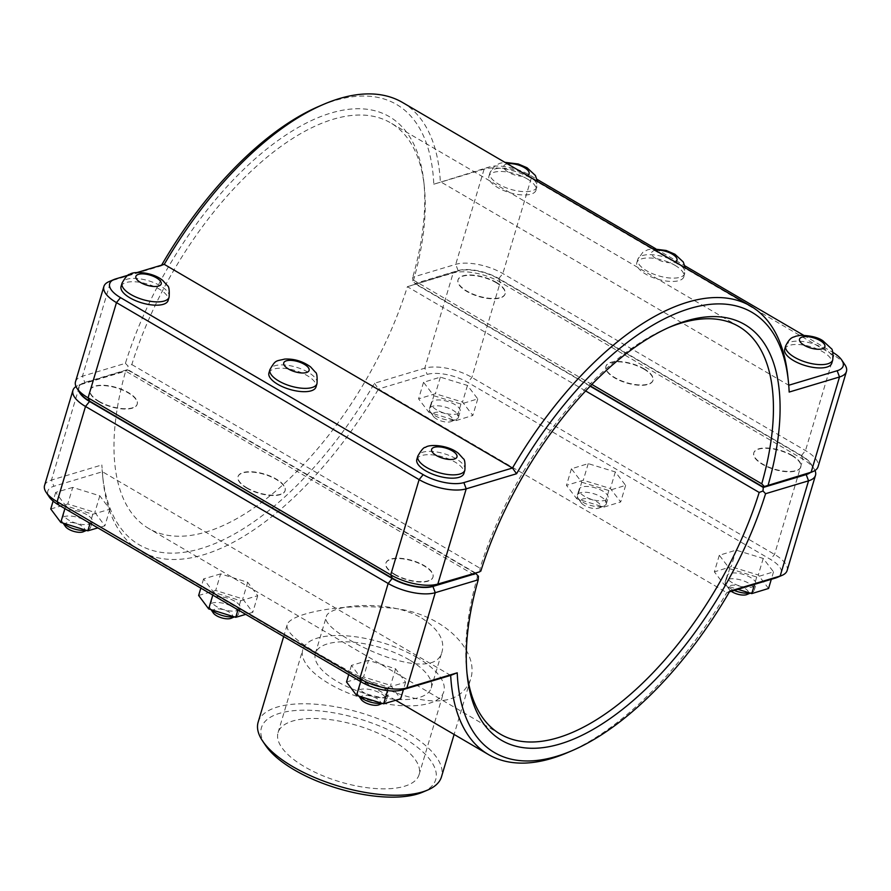 <?xml version="1.0" encoding="UTF-8"?>
<svg xmlns="http://www.w3.org/2000/svg" width="891" height="891" viewBox="0 0 891 891"><rect width="100%" height="100%" fill="white"/><g stroke="black" fill="none" stroke-linecap="round" stroke-linejoin="round"><path stroke-width="0.67" stroke-dasharray="4.46 3.34" d="M567.578 752.594A259.738 123.938 120.3 0 0 726.744 592.66L729.395 591.869M450.668 675.389L102.443 471.729L53.839 486.286A30.038 12.029 16.6 0 0 49.228 496.933M374.443 383.275L378.519 388.999A259.738 123.938 -59.7 0 1 140.266 550.894A259.738 123.938 -59.7 0 1 103.189 480.995A259.738 123.938 -59.7 0 1 102.443 471.729L101.83 464.957A255.015 121.688 120.3 0 0 102.665 476.095A255.015 121.688 120.3 0 0 205.899 546.985A255.015 121.688 120.3 0 0 374.443 383.275L424.784 368.195A34.76 13.911 -163.4 0 1 471.885 377.405L774.535 554.414A34.76 13.911 -163.4 0 1 787.109 570.552M776.952 577.524A30.038 12.029 16.6 0 0 770.481 559.403L467.831 382.395A30.038 12.029 16.6 0 0 427.123 374.432L378.519 388.999L726.744 592.66L729.818 591.134M325.204 657.681C298.585 643.079 285.888 632.209 287.091 625.048C288.784 614.255 338.613 603.107 387.518 607.807C442.259 610.825 480.594 651.366 470.426 679.699C462.596 700.315 441.535 705.906 407.22 696.472C381.125 689.066 348.715 671.335 325.204 657.681M496.254 282.347A24.558 9.834 16.6 0 0 472.531 275.085A24.558 9.834 16.6 0 0 458.074 279.718A24.558 9.834 16.6 0 0 478.79 296.157A24.558 9.834 16.6 0 0 505.141 293.752A24.558 9.834 16.6 0 0 496.254 282.347M496.153 282.681A24.558 9.834 -163.4 0 1 505.041 294.086A24.558 9.834 -163.4 0 1 478.69 296.491A24.558 9.834 -163.4 0 1 457.974 280.052A24.558 9.834 -163.4 0 1 472.43 275.419A24.558 9.834 -163.4 0 1 496.153 282.681M527.116 178.835A24.558 9.834 -163.4 0 1 535.992 190.24A24.558 9.834 -163.4 0 1 509.652 192.645A24.558 9.834 -163.4 0 1 488.925 176.206A24.558 9.834 -163.4 0 1 503.393 171.573A24.558 9.834 -163.4 0 1 527.116 178.835M434.953 415.685A15.114 6.048 16.6 0 0 456.237 419.394A15.114 6.048 16.6 0 0 458.453 417.3A15.114 6.048 16.6 0 0 445.7 407.187A15.114 6.048 16.6 0 0 429.484 408.657A15.114 6.048 16.6 0 0 430.186 411.631A15.114 6.048 16.6 0 0 434.953 415.685M436.534 418.982A10.391 4.154 -163.4 0 1 433.26 416.197A10.391 4.154 -163.4 0 1 443.918 413.146A10.391 4.154 -163.4 0 1 451.169 421.543A10.391 4.154 -163.4 0 1 436.534 418.982M436.679 409.871A15.114 6.048 -163.4 0 1 431.222 402.855A15.114 6.048 -163.4 0 1 447.427 401.373A15.114 6.048 -163.4 0 1 460.179 411.486A15.114 6.048 -163.4 0 1 451.28 414.337A15.114 6.048 -163.4 0 1 436.679 409.871M433.839 395.727L460.948 404.024L477.754 398.89L467.452 385.447L440.343 377.149L423.537 382.284L433.839 395.727L428.894 412.31L456.003 420.619L472.809 415.473L462.507 402.041L435.398 393.733L418.592 398.867L428.894 412.31M423.537 382.284L418.592 398.867M440.343 377.149L435.398 393.733M467.452 385.447L462.507 402.041M477.754 398.89L472.809 415.473M460.948 404.024L456.003 420.619M644.137 368.841A24.558 9.834 16.6 0 0 620.414 361.579A24.558 9.834 16.6 0 0 605.958 366.212A24.558 9.834 16.6 0 0 626.685 382.651A24.558 9.834 16.6 0 0 653.025 380.245A24.558 9.834 16.6 0 0 644.137 368.841M644.037 369.175A24.558 9.834 -163.4 0 1 652.925 380.58A24.558 9.834 -163.4 0 1 626.585 382.985A24.558 9.834 -163.4 0 1 605.858 366.546A24.558 9.834 -163.4 0 1 620.314 361.913A24.558 9.834 -163.4 0 1 644.037 369.175M674.999 265.329A24.558 9.834 -163.4 0 1 683.876 276.733A24.558 9.834 -163.4 0 1 657.536 279.139A24.558 9.834 -163.4 0 1 636.809 262.7A24.558 9.834 -163.4 0 1 651.276 258.067A24.558 9.834 -163.4 0 1 674.999 265.329M582.837 502.179A15.114 6.048 16.6 0 0 604.131 505.888A15.114 6.048 16.6 0 0 606.337 503.794A15.114 6.048 16.6 0 0 593.584 493.67A15.114 6.048 16.6 0 0 577.368 495.151A15.114 6.048 16.6 0 0 578.07 498.125A15.114 6.048 16.6 0 0 582.837 502.179M584.418 505.475A10.391 4.154 -163.4 0 1 581.144 502.691A10.391 4.154 -163.4 0 1 591.802 499.628A10.391 4.154 -163.4 0 1 599.053 508.026A10.391 4.154 -163.4 0 1 584.418 505.475M584.574 496.365A15.114 6.048 -163.4 0 1 579.105 489.348A15.114 6.048 -163.4 0 1 595.311 487.867A15.114 6.048 -163.4 0 1 608.063 497.98A15.114 6.048 -163.4 0 1 599.164 500.831A15.114 6.048 -163.4 0 1 584.574 496.365M581.723 482.209L608.831 490.518L625.638 485.383L615.336 471.94L588.227 463.632L571.421 468.777L581.723 482.209L576.778 498.804L603.886 507.102L620.693 501.967L610.391 488.524L583.282 480.227L566.476 485.361L576.778 498.804M571.421 468.777L566.476 485.361M588.227 463.632L583.282 480.227M615.336 471.94L610.391 488.524M625.638 485.383L620.693 501.967M608.831 490.518L603.886 507.102M99.068 401.362A24.558 9.834 16.6 0 0 122.791 408.624A24.558 9.834 16.6 0 0 137.259 403.991A24.558 9.834 16.6 0 0 116.532 387.552A24.558 9.834 16.6 0 0 90.191 389.957A24.558 9.834 16.6 0 0 99.068 401.362M98.979 401.696A24.558 9.834 -163.4 0 1 90.091 390.291A24.558 9.834 -163.4 0 1 116.431 387.886A24.558 9.834 -163.4 0 1 137.158 404.314A24.558 9.834 -163.4 0 1 122.702 408.947A24.558 9.834 -163.4 0 1 98.979 401.696M121.053 286.445A24.558 9.834 -163.4 0 1 147.394 284.04A24.558 9.834 -163.4 0 1 168.121 300.467M63.473 523.24A15.114 6.048 -163.4 0 1 62.303 521.859A15.114 6.048 -163.4 0 1 61.613 518.896A15.114 6.048 -163.4 0 1 70.512 516.045A15.114 6.048 -163.4 0 1 85.113 520.511A15.114 6.048 -163.4 0 1 90.57 527.528A15.114 6.048 -163.4 0 1 88.365 529.633A15.114 6.048 -163.4 0 1 86.015 530.256M83.286 531.771A10.391 4.154 16.6 0 0 81.059 525.501A10.391 4.154 16.6 0 0 69.041 522.416A10.391 4.154 16.6 0 0 65.377 526.425M86.839 514.697A15.114 6.048 16.6 0 0 72.238 510.231A15.114 6.048 16.6 0 0 63.339 513.082A15.114 6.048 16.6 0 0 76.091 523.206A15.114 6.048 16.6 0 0 92.308 521.725A15.114 6.048 16.6 0 0 86.839 514.697M72.739 487.399L55.699 492.4L65.734 505.821L92.798 514.241L109.838 509.229L99.803 495.819L72.739 487.399L67.783 503.983L94.858 512.403L104.893 525.824L97.865 527.884M99.803 495.819L94.858 512.403M50.754 508.984L67.783 503.983M55.699 492.4L53.104 501.098M65.734 505.821L64.898 508.605M92.798 514.241L90.091 523.34M109.838 509.229L104.893 525.824M246.963 487.856A24.558 9.834 16.6 0 0 270.686 495.118A24.558 9.834 16.6 0 0 285.142 490.473A24.558 9.834 16.6 0 0 264.415 474.045A24.558 9.834 16.6 0 0 238.075 476.451A24.558 9.834 16.6 0 0 246.963 487.856M246.863 488.179A24.558 9.834 -163.4 0 1 237.975 476.774A24.558 9.834 -163.4 0 1 264.315 474.368A24.558 9.834 -163.4 0 1 285.042 490.807A24.558 9.834 -163.4 0 1 270.586 495.441A24.558 9.834 -163.4 0 1 246.863 488.179M268.937 372.928A24.558 9.834 -163.4 0 1 295.277 370.522A24.558 9.834 -163.4 0 1 316.004 386.961M211.356 609.734A15.114 6.048 -163.4 0 1 210.198 608.353A15.114 6.048 -163.4 0 1 209.496 605.39A15.114 6.048 -163.4 0 1 218.395 602.539A15.114 6.048 -163.4 0 1 232.996 607.005A15.114 6.048 -163.4 0 1 238.454 614.022A15.114 6.048 -163.4 0 1 236.249 616.115A15.114 6.048 -163.4 0 1 233.91 616.75M231.181 618.265A10.391 4.154 16.6 0 0 228.942 611.994A10.391 4.154 16.6 0 0 216.925 608.909A10.391 4.154 16.6 0 0 213.261 612.919M234.723 601.191A15.114 6.048 16.6 0 0 220.122 596.725A15.114 6.048 16.6 0 0 211.223 599.576A15.114 6.048 16.6 0 0 223.975 609.7A15.114 6.048 16.6 0 0 240.191 608.219A15.114 6.048 16.6 0 0 234.723 601.191M220.623 573.893L203.582 578.894L213.617 592.315L240.681 600.723L257.722 595.723L247.687 582.302L220.623 573.893L215.678 590.477L242.742 598.897L252.777 612.317L245.749 614.378M247.687 582.302L242.742 598.897M198.637 595.478L215.678 590.477M203.582 578.894L200.831 588.116M213.617 592.315L212.782 595.099M240.681 600.723L237.975 609.834M257.722 595.723L252.777 612.317M792.021 455.334A24.558 9.834 16.6 0 0 768.298 448.073A24.558 9.834 16.6 0 0 753.842 452.706A24.558 9.834 16.6 0 0 774.569 469.145A24.558 9.834 16.6 0 0 800.909 466.739A24.558 9.834 16.6 0 0 792.021 455.334M791.932 455.669A24.558 9.834 -163.4 0 1 800.809 467.073A24.558 9.834 -163.4 0 1 774.468 469.479A24.558 9.834 -163.4 0 1 753.741 453.04A24.558 9.834 -163.4 0 1 768.209 448.407A24.558 9.834 -163.4 0 1 791.932 455.669M784.704 349.194A24.558 9.834 -163.4 0 1 799.16 344.561A24.558 9.834 -163.4 0 1 822.883 351.822A24.558 9.834 -163.4 0 1 831.771 363.227M749.788 592.994A15.114 6.048 16.6 0 0 752.015 592.381A15.114 6.048 16.6 0 0 754.22 590.288A15.114 6.048 16.6 0 0 741.468 580.164A15.114 6.048 16.6 0 0 725.263 581.645A15.114 6.048 16.6 0 0 725.953 584.619A15.114 6.048 16.6 0 0 730.72 588.661A15.114 6.048 16.6 0 0 734.24 590.41M731.266 591.301A10.391 4.154 -163.4 0 1 729.027 589.185A10.391 4.154 -163.4 0 1 739.697 586.122A10.391 4.154 -163.4 0 1 746.936 594.52M732.458 582.859A15.114 6.048 -163.4 0 1 726.989 575.842A15.114 6.048 -163.4 0 1 743.194 574.361A15.114 6.048 -163.4 0 1 755.958 584.474A15.114 6.048 -163.4 0 1 747.059 587.325A15.114 6.048 -163.4 0 1 732.458 582.859M729.618 568.703L756.726 577.012L773.522 571.877L763.219 558.434L736.111 550.126L719.304 555.271L729.618 568.703L724.673 585.298L737.848 589.33M719.304 555.271L714.359 571.855L724.673 585.298M736.111 550.126L731.166 566.721L714.359 571.855M763.219 558.434L758.274 575.018L731.166 566.721M773.522 571.877L771.305 579.306M768.577 588.461L758.274 575.018M756.726 577.012L754.543 584.329M359.251 696.227A15.114 6.048 -163.4 0 1 358.082 694.846A15.114 6.048 -163.4 0 1 357.38 691.884A15.114 6.048 -163.4 0 1 366.279 689.021A15.114 6.048 -163.4 0 1 380.88 693.499A15.114 6.048 -163.4 0 1 386.349 700.515A15.114 6.048 -163.4 0 1 384.132 702.609A15.114 6.048 -163.4 0 1 381.793 703.233M379.065 704.759A10.391 4.154 16.6 0 0 376.826 698.488A10.391 4.154 16.6 0 0 364.809 695.392A10.391 4.154 16.6 0 0 361.156 699.413M382.607 687.685A15.114 6.048 16.6 0 0 368.005 683.219A15.114 6.048 16.6 0 0 359.106 686.07A15.114 6.048 16.6 0 0 371.87 696.183A15.114 6.048 16.6 0 0 388.075 694.702A15.114 6.048 16.6 0 0 382.607 687.685M368.506 660.376L351.466 665.388L361.501 678.797L388.576 687.217L405.605 682.216L395.571 668.796L368.506 660.376L363.561 676.971L390.626 685.391L400.66 698.811M395.571 668.796L390.626 685.391M346.521 681.971L363.561 676.971M351.466 665.388L348.726 674.61M361.501 678.797L360.677 681.593M388.576 687.217L387.563 690.603M405.605 682.216L403.423 689.545M416.821 459.422A24.558 9.834 -163.4 0 1 443.161 457.016A24.558 9.834 -163.4 0 1 463.888 473.455M394.746 574.673A24.558 9.834 -163.4 0 1 385.859 563.268A24.558 9.834 -163.4 0 1 412.21 560.862A24.558 9.834 -163.4 0 1 432.926 577.301A24.558 9.834 -163.4 0 1 418.469 581.934A24.558 9.834 -163.4 0 1 394.746 574.673M394.847 574.35A24.558 9.834 16.6 0 0 418.57 581.6A24.558 9.834 16.6 0 0 433.026 576.967A24.558 9.834 16.6 0 0 412.31 560.528A24.558 9.834 16.6 0 0 385.959 562.934A24.558 9.834 16.6 0 0 394.847 574.35M807.914 473.678A30.038 12.029 16.6 0 0 801.443 455.557L498.793 278.549A30.038 12.029 16.6 0 0 458.085 270.586L415.139 283.461L412.555 280.765L412.767 277.224L455.735 264.349A34.76 13.911 -163.4 0 1 502.847 273.559L805.497 450.568A34.76 13.911 -163.4 0 1 818.061 466.706M479.781 571.788L480.037 568.235A236.126 112.667 -59.7 0 1 666.913 328.289A236.126 112.667 -59.7 0 1 669.163 327.353M844.835 364.664A34.76 13.911 16.6 0 0 833.876 355.342L531.225 178.334A34.76 13.911 16.6 0 0 484.125 169.134L433.783 184.214A255.015 121.688 120.3 0 0 318.889 106.374M75.512 381.693A34.76 13.911 -163.4 0 1 82.451 376.202L125.419 363.328A240.848 114.928 -59.7 0 1 293.083 130.476A240.848 114.928 -59.7 0 1 423.782 181.497A240.848 114.928 -59.7 0 1 412.767 277.224M161.605 265.162A255.015 121.688 120.3 0 0 161.182 265.897L110.84 280.977A34.76 13.911 16.6 0 0 108.98 281.645M125.419 363.328L127.992 366.034L127.736 369.576L84.801 382.439A30.038 12.029 16.6 0 0 80.19 393.087M412.555 280.765L413.535 280.164A236.126 112.667 120.3 0 0 424.305 186.397A236.126 112.667 120.3 0 0 390.603 122.858A236.126 112.667 120.3 0 0 131.823 364.575L127.992 366.034M591.847 384.455L413.535 280.164M131.823 364.575L480.037 568.235M475.961 573.236L127.736 369.576M415.139 283.461L590.388 385.959M789.17 392.062L788.557 385.302A259.738 123.938 120.3 0 0 787.811 376.035M433.783 184.214L488.947 167.074A30.038 12.029 -163.4 0 1 529.644 175.037L537.05 179.358M161.182 265.897L164.256 264.36M402.52 102.476A259.738 123.938 -59.7 0 1 440.332 181.641L788.747 385.246M128.382 275.119L136.869 272.579M655.687 248.745L684.934 265.852M803.571 335.239L832.294 352.045A30.038 12.029 -163.4 0 1 832.818 352.346M814.987 470.481A34.76 13.911 16.6 0 0 813.884 468.51A34.76 13.911 16.6 0 0 802.925 459.188L500.274 282.18A34.76 13.911 16.6 0 0 453.163 272.98L407.376 286.69L457.985 270.92A30.038 12.029 -163.4 0 1 498.693 278.883L801.343 455.891A30.038 12.029 -163.4 0 1 810.81 463.944A30.038 12.029 -163.4 0 1 809.975 472.798M466.973 673.039A236.126 112.667 -59.7 0 1 466.695 670.622A236.126 112.667 -59.7 0 1 477.465 576.856L125.664 371.101A236.126 112.667 120.3 0 0 148.597 528.408A236.126 112.667 120.3 0 0 407.376 286.69L585.643 390.949M78.931 391.216A30.038 12.029 -163.4 0 1 83.086 383.353A30.038 12.029 -163.4 0 1 84.701 382.774L127.636 369.91L125.664 371.101L79.878 384.823A34.76 13.911 16.6 0 0 78.018 385.491A34.76 13.911 16.6 0 0 76.013 386.538M421.811 618.154C438.149 628.834 444.932 639.883 442.159 651.288C434.44 689.356 317.764 631.463 326.306 616.75C327.843 604.911 388.509 598.307 421.811 618.154M44.55 485.539A34.76 13.911 -163.4 0 1 51.489 480.049L101.83 464.957M477.465 576.856L478.445 576.254M590.154 386.204L415.039 283.795M127.636 369.91L475.516 573.37M409.37 659.897A60.443 24.202 16.6 0 0 350.965 642.032A60.443 24.202 16.6 0 0 315.369 653.437A60.443 24.202 16.6 0 0 366.379 693.9A60.443 24.202 16.6 0 0 431.222 687.975A60.443 24.202 16.6 0 0 409.37 659.897M417.2 657.558A73.585 29.459 16.6 0 0 346.12 635.806A73.585 29.459 16.6 0 0 302.784 649.684A73.585 29.459 16.6 0 0 364.887 698.934A73.585 29.459 16.6 0 0 443.807 691.728A73.585 29.459 16.6 0 0 417.2 657.558M392.474 740.499A73.585 29.459 16.6 0 0 321.395 718.747A73.585 29.459 16.6 0 0 278.059 732.636A73.585 29.459 16.6 0 0 340.15 781.886A73.585 29.459 16.6 0 0 419.082 774.68A73.585 29.459 16.6 0 0 392.474 740.499M258.145 722.178A95.66 38.291 -163.4 0 1 360.744 712.811A95.66 38.291 -163.4 0 1 441.479 776.829M422.412 792.266A90.938 36.408 16.6 0 0 358.973 718.77A90.938 36.408 16.6 0 0 265.641 745.522M528.107 175.516A24.558 9.834 -163.4 0 1 536.983 186.921A24.558 9.834 -163.4 0 1 510.643 189.326A24.558 9.834 -163.4 0 1 489.916 172.887A24.558 9.834 -163.4 0 1 504.384 168.254A24.558 9.834 -163.4 0 1 528.107 175.516M507.447 163.844A13.22 5.29 16.6 0 0 508.527 172.319A13.22 5.29 16.6 0 0 527.349 175.482M675.991 262.01A24.558 9.834 -163.4 0 1 684.867 273.414A24.558 9.834 -163.4 0 1 658.527 275.82A24.558 9.834 -163.4 0 1 637.8 259.381A24.558 9.834 -163.4 0 1 652.268 254.748A24.558 9.834 -163.4 0 1 675.991 262.01M655.331 250.326A13.22 5.29 16.6 0 0 656.411 258.813A13.22 5.29 16.6 0 0 675.233 261.976M169.112 297.149A24.558 9.834 16.6 0 0 148.385 280.721A24.558 9.834 16.6 0 0 122.034 283.126M316.996 383.642A24.558 9.834 16.6 0 0 296.269 367.215A24.558 9.834 16.6 0 0 269.928 369.62M785.684 345.875A24.558 9.834 -163.4 0 1 800.151 341.242A24.558 9.834 -163.4 0 1 823.874 348.504A24.558 9.834 -163.4 0 1 832.751 359.908M464.879 470.136A24.558 9.834 16.6 0 0 444.152 453.697A24.558 9.834 16.6 0 0 417.812 456.103M801.443 455.557L805.497 450.568L833.876 355.342L832.294 352.045M498.793 278.549L502.847 273.559L531.225 178.334L529.644 175.037M458.085 270.586L455.735 264.349L484.125 169.134L488.947 167.074M115.652 278.928L110.84 280.977L82.451 376.202L84.801 382.439M457.985 270.92L453.163 272.98L424.784 368.195L427.123 374.432M498.693 278.883L500.274 282.18L471.885 377.405L467.831 382.395M801.343 455.891L802.925 459.188L774.535 554.414L770.481 559.403M84.701 382.774L79.878 384.823L51.489 480.049L53.839 486.286M395.671 700.27L140.266 550.894M535.992 190.24L537.44 181.385M488.925 176.206L489.916 172.887L494.984 165.737L499.929 163.253L504.863 162.329M451.169 421.543L456.237 419.394M433.26 416.197L430.186 411.631M458.453 417.3L460.179 411.486M429.484 408.657L431.222 402.855M683.876 276.733L685.335 267.879M636.809 262.7L637.8 259.381L642.868 252.231L647.813 249.747L652.747 248.823M599.053 508.026L604.131 505.888M581.144 502.691L578.07 498.125M606.337 503.794L608.063 497.98M577.368 495.151L579.105 489.348M86.516 530.412L88.365 529.633M63.172 523.151L62.303 521.859M63.339 513.082L61.613 518.896M92.308 521.725L90.57 527.528M234.4 616.895L236.249 616.115M211.056 609.644L210.198 608.353M211.223 599.576L209.496 605.39M240.191 608.219L238.454 614.022M750.244 593.128L752.015 592.381M729.027 589.185L725.953 584.619M754.22 590.288L755.958 584.474M725.263 581.645L726.989 575.842M382.284 703.389L384.132 702.609M358.95 696.138L358.082 694.846M359.106 686.07L357.38 691.884M388.075 694.702L386.349 700.515M666.913 328.289L671.435 326.351M424.305 186.397L423.782 181.497M738.817 326.518L390.603 122.858M810.81 463.944L813.884 468.51M500.397 734.173L148.597 528.408M466.695 670.622L467.218 675.523M83.086 383.353L78.018 385.491M102.665 476.095L103.189 480.995M431.222 687.975L442.159 651.288M315.369 653.437L326.306 616.75M419.082 774.68L443.807 691.728M278.059 732.636L302.784 649.684M287.091 625.048L283.661 636.553M470.437 679.699L454.109 734.451"/><path stroke-width="1.34" d="M457.217 672.816L450.668 675.389A259.738 123.938 120.3 0 0 488.48 754.554A259.738 123.938 120.3 0 0 567.578 752.594L572.111 750.645A255.015 121.688 -59.7 0 1 457.217 672.816L406.875 687.897A34.76 13.911 -163.4 0 1 359.775 678.686L57.124 501.678A34.76 13.911 -163.4 0 1 46.165 492.367A34.76 13.911 -163.4 0 1 44.55 485.539L72.939 390.314A34.76 13.911 16.6 0 0 85.503 406.463L388.153 583.471A34.76 13.911 16.6 0 0 435.265 592.682L478.233 579.796A240.848 114.928 120.3 0 0 467.218 675.523A240.848 114.928 120.3 0 0 597.917 726.555A240.848 114.928 120.3 0 0 765.581 493.703L808.549 480.828A34.76 13.911 16.6 0 0 815.488 475.337A34.76 13.911 16.6 0 0 814.987 470.481M129.93 297.85A24.558 9.834 -163.4 0 1 121.053 286.445L122.034 283.126A24.558 9.834 16.6 0 0 130.921 294.531A24.558 9.834 16.6 0 0 154.644 301.793A24.558 9.834 16.6 0 0 169.112 297.149L168.121 300.467A24.558 9.834 -163.4 0 1 153.653 305.101A24.558 9.834 -163.4 0 1 129.93 297.85M86.015 530.256A15.114 6.048 -163.4 0 1 63.473 523.24M63.172 523.151L65.377 526.425A10.391 4.154 16.6 0 0 73.663 531.348A10.391 4.154 16.6 0 0 83.286 531.771L86.516 530.412M53.104 501.098L50.754 508.984L60.788 522.404L64.898 508.605M90.091 523.34L87.853 530.824L60.788 522.404M97.865 527.884L87.853 530.824M277.814 384.344A24.558 9.834 -163.4 0 1 268.937 372.928L269.928 369.62A24.558 9.834 16.6 0 0 278.805 381.025A24.558 9.834 16.6 0 0 302.528 388.276A24.558 9.834 16.6 0 0 316.996 383.642L316.004 386.961A24.558 9.834 -163.4 0 1 301.537 391.595A24.558 9.834 -163.4 0 1 277.814 384.344M233.91 616.75A15.114 6.048 -163.4 0 1 211.356 609.734M211.056 609.644L213.261 612.919A10.391 4.154 16.6 0 0 221.547 617.842A10.391 4.154 16.6 0 0 231.181 618.265L234.4 616.895M200.831 588.116L198.637 595.478L208.672 608.898L212.782 595.099M237.975 609.834L235.736 617.318L208.672 608.898M245.749 614.378L235.736 617.318M832.751 359.908L831.771 363.227A24.558 9.834 -163.4 0 1 805.419 365.633A24.558 9.834 -163.4 0 1 784.704 349.194L785.684 345.875C790.673 336.007 793.391 337.711 795.696 336.241L800.318 335.35C810.431 335.517 817.938 337.31 822.838 340.741L831.125 348.437C832.628 349.049 833.174 352.881 832.751 359.908A24.558 9.834 -163.4 0 1 806.411 362.314A24.558 9.834 -163.4 0 1 785.684 345.875M734.24 590.41A15.114 6.048 16.6 0 0 749.788 592.994M750.244 593.128L746.936 594.52A10.391 4.154 -163.4 0 1 732.302 591.969A10.391 4.154 -163.4 0 1 731.266 591.301M771.305 579.306L768.577 588.461L751.781 593.595L754.543 584.329M737.848 589.33L751.781 593.595M381.793 703.233A15.114 6.048 -163.4 0 1 359.251 696.227M358.95 696.138L361.156 699.413A10.391 4.154 16.6 0 0 369.442 704.324A10.391 4.154 16.6 0 0 379.065 704.759L382.284 703.389M348.726 674.61L346.521 681.971L356.556 695.392L360.677 681.593M387.563 690.603L383.631 703.812L356.556 695.392M403.423 689.545L400.66 698.811L383.631 703.812M464.879 470.136L463.888 473.455A24.558 9.834 -163.4 0 1 449.432 478.088A24.558 9.834 -163.4 0 1 425.709 470.827A24.558 9.834 -163.4 0 1 416.821 459.422L417.812 456.103A24.558 9.834 16.6 0 0 426.689 467.508A24.558 9.834 16.6 0 0 450.412 474.769A24.558 9.834 16.6 0 0 464.879 470.136C465.291 463.108 464.757 459.288 463.253 458.676L458.397 453.319C447.805 444.631 428.95 444.097 425.564 447.349C423.949 447.015 421.365 449.944 417.812 456.103M764.344 486.519L806.299 474.246A30.038 12.029 16.6 0 0 807.914 473.678L812.982 471.539A34.76 13.911 -163.4 0 1 811.122 472.197L764.344 486.519L761.749 483.824L591.847 384.455M788.335 380.936L787.811 376.035A259.738 123.938 120.3 0 0 750.734 306.136A259.738 123.938 120.3 0 0 512.481 468.02L463.877 482.588A30.038 12.029 -163.4 0 1 423.169 474.636L120.519 297.627A30.038 12.029 -163.4 0 1 114.048 279.507L108.98 281.645A34.76 13.911 16.6 0 0 103.891 286.468A34.76 13.911 16.6 0 0 116.465 302.617L419.115 479.625A34.76 13.911 16.6 0 0 466.216 488.836L516.557 473.745A255.015 121.688 -59.7 0 1 685.101 310.046A255.015 121.688 -59.7 0 1 788.335 380.936A255.015 121.688 -59.7 0 1 789.17 392.062L839.511 376.982A34.76 13.911 16.6 0 0 846.45 371.491L818.061 466.706A34.76 13.911 -163.4 0 1 812.982 471.539M669.163 327.353A236.126 112.667 -59.7 0 1 738.817 326.518A236.126 112.667 -59.7 0 1 761.749 483.824M77.116 388.521L80.19 393.087A30.038 12.029 16.6 0 0 89.657 401.139L392.307 578.148A30.038 12.029 16.6 0 0 433.015 586.1L479.781 571.788L437.837 584.05A34.76 13.911 -163.4 0 1 390.726 574.84L88.075 397.832A34.76 13.911 -163.4 0 1 77.116 388.521A34.76 13.911 -163.4 0 1 75.512 381.693L103.891 286.468M768.153 485.072A240.848 114.928 120.3 0 0 671.435 326.351A240.848 114.928 120.3 0 0 480.806 571.176M846.45 371.491A34.76 13.911 16.6 0 0 844.835 364.664L841.772 360.098A30.038 12.029 -163.4 0 1 837.161 370.734L788.747 385.246M136.869 272.579L164.256 264.36A259.738 123.938 -59.7 0 1 323.422 104.425L318.889 106.374A255.015 121.688 120.3 0 0 161.605 265.162M590.388 385.959L763.364 487.121M516.557 473.745L512.481 468.02L164.256 264.36M323.422 104.425A259.738 123.938 -59.7 0 1 402.52 102.476L750.734 306.136M114.048 279.507A30.038 12.029 -163.4 0 1 115.652 278.928L128.382 275.119M537.05 179.358L655.687 248.745M684.934 265.852L803.571 335.239M832.818 352.346A30.038 12.029 -163.4 0 1 841.772 360.098M809.975 472.798A30.038 12.029 -163.4 0 1 806.199 474.58L763.264 487.455L763.008 490.986L765.581 493.703M585.643 390.949L759.177 492.445A236.126 112.667 -59.7 0 1 500.397 734.173A236.126 112.667 -59.7 0 1 466.973 673.039M815.488 475.337L787.109 570.552A34.76 13.911 -163.4 0 1 782.02 575.386A34.76 13.911 -163.4 0 1 780.16 576.043L729.818 591.134A255.015 121.688 -59.7 0 1 572.111 750.645M478.233 579.796L478.445 576.254L475.861 573.57L432.915 586.434A30.038 12.029 -163.4 0 1 392.207 578.482L89.557 401.473A30.038 12.029 -163.4 0 1 78.931 391.216M763.008 490.986L759.177 492.445M76.013 386.538A34.76 13.911 16.6 0 0 72.939 390.314M763.264 487.455L590.154 386.204M729.395 591.869L775.348 578.092A30.038 12.029 16.6 0 0 776.952 577.524L782.02 575.386M46.165 492.367L49.228 496.933A30.038 12.029 16.6 0 0 58.706 504.985L361.356 681.994A30.038 12.029 16.6 0 0 402.053 689.946L450.668 675.389M454.109 734.451L441.479 776.829A95.66 38.291 -163.4 0 1 427.491 790.117A95.66 38.291 -163.4 0 1 292.738 766.605A95.66 38.291 -163.4 0 1 262.567 740.956A95.66 38.291 -163.4 0 1 258.145 722.178L283.661 636.553M262.567 740.956L265.641 745.522A90.938 36.408 16.6 0 0 294.32 769.913A90.938 36.408 16.6 0 0 422.412 792.266L427.491 790.117M527.349 175.482A13.22 5.29 16.6 0 0 524.309 167.586A13.22 5.29 16.6 0 0 507.447 163.844M675.233 261.976A13.22 5.29 16.6 0 0 672.193 254.08A13.22 5.29 16.6 0 0 655.331 250.326M140.655 282.547A13.22 5.29 -163.4 0 1 143.796 273.927A13.22 5.29 -163.4 0 1 161.171 284.084A13.22 5.29 -163.4 0 1 140.655 282.547M288.539 369.041A13.22 5.29 -163.4 0 1 291.68 360.41A13.22 5.29 -163.4 0 1 309.054 370.578A13.22 5.29 -163.4 0 1 288.539 369.041M820.076 340.574A13.22 5.29 16.6 0 0 799.561 339.037A13.22 5.29 16.6 0 0 816.936 349.205A13.22 5.29 16.6 0 0 820.076 340.574M436.423 455.535A13.22 5.29 -163.4 0 1 439.564 446.903A13.22 5.29 -163.4 0 1 456.938 457.072A13.22 5.29 -163.4 0 1 436.423 455.535M806.299 474.246L811.122 472.197L839.511 376.982L837.161 370.734M433.015 586.1L437.837 584.05L466.216 488.836L463.877 482.588M89.657 401.139L88.075 397.832L116.465 302.617L120.519 297.627M392.307 578.148L390.726 574.84L419.115 479.625L423.169 474.636M806.199 474.58L808.549 480.828L780.16 576.043L775.348 578.092M402.053 689.946L406.875 687.897L435.265 592.682L432.915 586.434M392.207 578.482L388.153 583.471L359.775 678.686L361.356 681.994M89.557 401.473L85.503 406.463L57.124 501.678L58.706 504.985M488.48 754.554L395.671 700.27M537.44 181.385L535.357 175.46L527.06 167.764L518.272 163.989L504.863 162.329M685.335 267.879L683.241 261.954L674.944 254.247L666.156 250.482L652.747 248.823M169.112 297.149C169.524 290.121 168.978 286.301 167.475 285.688L162.63 280.331C152.038 271.644 133.182 271.109 129.796 274.361C128.17 274.038 125.586 276.956 122.034 283.126M316.996 383.642C317.408 376.615 316.873 372.794 315.369 372.182L310.514 366.825C302.662 361.211 294.052 358.627 284.686 359.073C275.898 361.367 275.753 359.429 269.928 369.62"/></g></svg>
